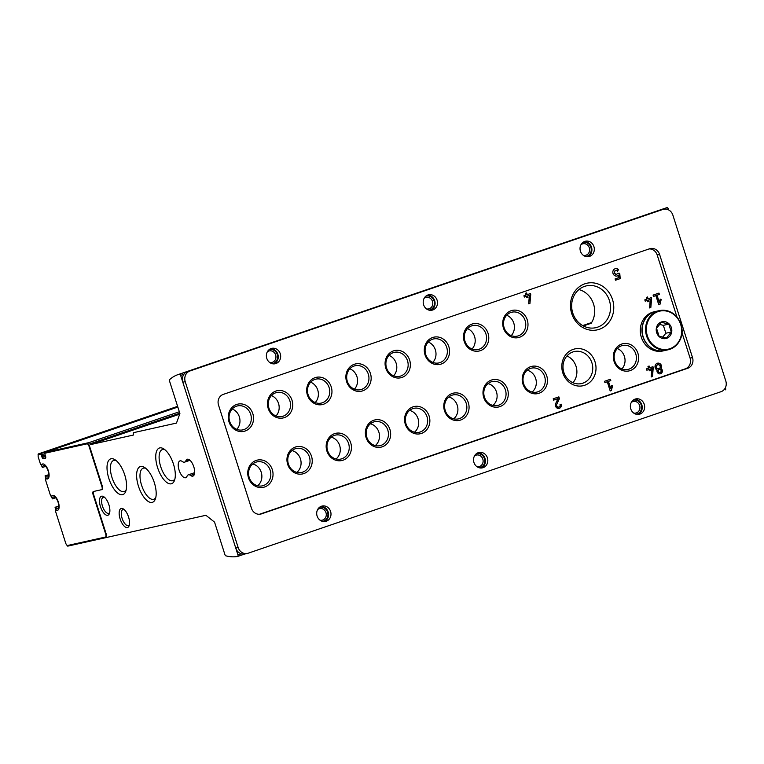 <?xml version="1.0" encoding="UTF-8"?>
<svg xmlns="http://www.w3.org/2000/svg" width="764" height="764" viewBox="0 0 764 764"><rect width="100%" height="100%" fill="white"/><g stroke="black" fill="none" stroke-linecap="round" stroke-linejoin="round"><path stroke-width="1.15" d="M661.29 368.611A2.98 2.693 -102.6 0 1 660.325 373.825A2.98 2.693 -102.6 0 1 657.05 370.062A3.667 3.314 -102.6 0 1 657.546 363.187A3.667 3.314 -102.6 0 1 661.29 368.611L660.927 368.697A2.98 2.693 -102.6 0 1 660.144 373.854M655.856 295.601L653.506 296.403L653.086 295.095L658.969 293.089L659.389 294.398L657.03 295.2L659.361 302.496L660.22 299.125L661.204 299.469L659.962 304.368L658.778 304.769L655.856 295.601L653.487 296.365M607.275 381.79L604.916 382.592L604.505 381.284L610.379 379.278L610.799 380.587L608.45 381.389L610.78 388.685L611.639 385.314L612.623 385.658L611.372 390.557L610.197 390.958L607.275 381.79L604.907 382.554M524.343 297.072L526.415 296.365L526.835 297.673L528.01 297.272L527.599 295.964L529.395 295.343L528.659 303.833L529.958 303.384L530.732 294.484L530.436 293.538L527.179 294.656L526.616 292.908L525.441 293.309L526.004 295.057L523.923 295.763L524.343 297.072L526.415 296.365M561.206 404.185L560.031 404.586A1.948 1.757 -102.6 0 1 556.975 406.286A1.948 1.757 -102.6 0 1 556.794 404.194L559.449 398.665L558.876 396.869L553.193 398.808L553.604 400.126L558.035 398.607L555.686 403.507A3.323 2.999 -102.6 0 0 559.086 408.396A3.323 2.999 -102.6 0 0 561.206 404.185M425.854 296.165A7.162 6.465 -102.6 0 1 434.067 300.921A7.162 6.465 -102.6 0 1 428.967 310.098M269.023 349.731A7.162 6.465 -102.6 0 1 277.236 354.486A7.162 6.465 -102.6 0 1 272.137 363.674M476.182 453.864A7.162 6.465 -102.6 0 1 484.395 458.62A7.162 6.465 -102.6 0 1 479.295 467.797M319.352 507.43A7.162 6.465 -102.6 0 1 327.565 512.186A7.162 6.465 -102.6 0 1 322.465 521.373M582.684 242.599A7.162 6.465 -102.6 0 1 590.887 247.355A7.162 6.465 -102.6 0 1 585.787 256.532M633.012 400.298A7.162 6.465 -102.6 0 1 641.216 405.054A7.162 6.465 -102.6 0 1 636.116 414.231M562.791 372.842A18.861 17.018 77.4 0 0 591.928 380.128A18.861 17.018 77.4 0 0 582.006 349.033A18.861 17.018 77.4 0 0 562.791 372.842M571.701 313.517A23.885 21.545 77.4 0 0 608.602 322.742A23.885 21.545 77.4 0 0 596.044 283.368A23.885 21.545 77.4 0 0 571.701 313.517M614.065 361.382A13.943 12.577 77.4 0 0 635.61 366.768A13.943 12.577 77.4 0 0 628.275 343.781A13.943 12.577 77.4 0 0 614.065 361.382M507.554 389.287A13.943 12.577 -102.6 0 1 493.343 406.887A13.943 12.577 -102.6 0 1 485.999 383.9A13.943 12.577 -102.6 0 1 507.554 389.287M468.342 402.676A13.943 12.577 -102.6 0 1 454.131 420.276A13.943 12.577 -102.6 0 1 446.797 397.29A13.943 12.577 -102.6 0 1 468.342 402.676M429.139 416.074A13.943 12.577 -102.6 0 1 414.928 433.675A13.943 12.577 -102.6 0 1 407.594 410.688A13.943 12.577 -102.6 0 1 429.139 416.074M389.926 429.463A13.943 12.577 -102.6 0 1 375.716 447.064A13.943 12.577 -102.6 0 1 368.382 424.077A13.943 12.577 -102.6 0 1 389.926 429.463M350.724 442.853A13.943 12.577 -102.6 0 1 336.513 460.453A13.943 12.577 -102.6 0 1 329.179 437.466A13.943 12.577 -102.6 0 1 350.724 442.853M311.511 456.251A13.943 12.577 -102.6 0 1 297.301 473.842A13.943 12.577 -102.6 0 1 289.967 450.865A13.943 12.577 -102.6 0 1 311.511 456.251M272.309 469.64A13.943 12.577 -102.6 0 1 258.098 487.241A13.943 12.577 -102.6 0 1 250.764 464.254A13.943 12.577 -102.6 0 1 272.309 469.64M546.757 375.898A13.943 12.577 -102.6 0 1 532.546 393.498A13.943 12.577 -102.6 0 1 525.212 370.511A13.943 12.577 -102.6 0 1 546.757 375.898M488.053 333.314A13.943 12.577 -102.6 0 1 473.842 350.915A13.943 12.577 -102.6 0 1 466.508 327.928A13.943 12.577 -102.6 0 1 488.053 333.314M448.85 346.703A13.943 12.577 -102.6 0 1 434.64 364.304A13.943 12.577 -102.6 0 1 427.305 341.317A13.943 12.577 -102.6 0 1 448.85 346.703M409.638 360.092A13.943 12.577 -102.6 0 1 395.427 377.693A13.943 12.577 -102.6 0 1 388.093 354.706A13.943 12.577 -102.6 0 1 409.638 360.092M370.435 373.491A13.943 12.577 -102.6 0 1 356.225 391.092A13.943 12.577 -102.6 0 1 348.89 368.105A13.943 12.577 -102.6 0 1 370.435 373.491M331.232 386.88A13.943 12.577 -102.6 0 1 317.022 404.481A13.943 12.577 -102.6 0 1 309.678 381.494A13.943 12.577 -102.6 0 1 331.232 386.88M292.02 400.269A13.943 12.577 -102.6 0 1 277.809 417.87A13.943 12.577 -102.6 0 1 270.475 394.883A13.943 12.577 -102.6 0 1 292.02 400.269M252.817 413.668A13.943 12.577 -102.6 0 1 238.607 431.268A13.943 12.577 -102.6 0 1 231.272 408.282A13.943 12.577 -102.6 0 1 252.817 413.668M527.265 319.925A13.943 12.577 -102.6 0 1 513.055 337.516A13.943 12.577 -102.6 0 1 505.72 314.539A13.943 12.577 -102.6 0 1 527.265 319.925M725.418 389.831L725.389 389.841A1.432 0.611 -108.9 0 0 725.418 389.831A1.432 0.611 -108.9 0 0 725.561 388.341L725.38 387.759M668.624 209.919L668.271 208.83A1.432 0.611 -108.9 0 0 667.23 207.598A120.397 51.637 -108.9 0 0 665.492 208.114L177.859 374.675A120.397 51.637 -108.9 0 0 169.579 379.651A1.432 0.611 -108.9 0 0 169.541 381.083L179.903 413.544L176.484 423.075L133.671 432.634A1.432 0.611 -108.9 0 0 133.643 432.644A1.432 0.611 -108.9 0 0 133.499 434.133L133.538 435.002L90.591 444.591L179.674 414.155M66.888 545.133A1.432 0.611 -108.9 0 0 67.834 546.117L205.908 515.289L214.55 522.127L224.912 554.597A1.432 0.611 -108.9 0 0 225.8 555.82A120.397 51.637 -108.9 0 0 237.757 556.402A1.432 0.611 -108.9 0 0 237.785 556.393A1.432 0.611 -108.9 0 0 237.929 554.903L180.638 375.391A1.432 0.611 -108.9 0 0 179.597 374.159A120.397 51.637 -108.9 0 0 177.859 374.675M618.878 277.609L618.659 275.136A3.782 3.419 -102.6 0 1 612.919 273.082A3.782 3.419 -102.6 0 1 618.534 269.635L617.503 271.182A1.834 1.652 -102.6 0 0 614.638 272.7A1.834 1.652 -102.6 0 0 617.713 273.292L619.747 273.273L620.215 278.612L615.507 280.216L615.087 278.908L618.878 277.609M647.299 300.462L645.217 301.169L644.806 299.86L646.879 299.154L646.325 297.406L647.5 297.005L648.053 298.753L651.31 297.645L651.616 298.59L650.832 307.481L649.543 307.93L650.279 299.45L648.474 300.061L648.894 301.369L647.719 301.77L647.299 300.462L645.208 301.131M648.951 369.489L646.869 370.206L646.449 368.888L648.531 368.181L647.967 366.433L649.152 366.032L649.706 367.78L652.962 366.672L653.258 367.618L652.485 376.518L651.186 376.958L651.931 368.477L650.126 369.088L650.536 370.397L649.362 370.798L648.951 369.489L646.86 370.168M46.518 478.56A1.432 0.611 -108.9 0 0 46.232 478.522A1.432 0.611 -108.9 0 0 46.031 478.722L46.518 478.56A7.879 3.381 -108.9 0 0 47.807 478.827M42.727 463.958A7.879 3.381 -108.9 0 0 42.058 464.607A1.432 0.611 -108.9 0 1 41.896 464.751A1.432 0.611 -108.9 0 1 41.686 464.741M41.275 464.932L42.373 467.501L45.487 466.307M45.678 478.713L45.248 476.02A6.016 2.579 -108.9 0 0 47.454 477.003A6.016 2.579 -108.9 0 0 47.96 470.471A6.016 2.579 -108.9 0 0 43.567 465.61A6.016 2.579 -108.9 0 0 42.478 467.339M56.526 509.932A1.432 0.611 -108.9 0 0 56.249 509.894A1.432 0.611 -108.9 0 0 56.049 510.094L56.526 509.932A7.879 3.381 -108.9 0 0 57.825 510.209M52.745 495.33A7.879 3.381 -108.9 0 0 52.076 495.989A1.432 0.611 -108.9 0 1 51.914 496.123A1.432 0.611 -108.9 0 1 51.694 496.113M51.293 496.304L52.382 498.873L55.495 497.679M55.696 510.094L55.256 507.401A6.016 2.579 -108.9 0 0 57.472 508.385A6.016 2.579 -108.9 0 0 57.968 501.852A6.016 2.579 -108.9 0 0 53.575 496.992A6.016 2.579 -108.9 0 0 52.487 498.711M185.881 460.73A8.595 3.686 -108.9 0 1 184.611 462.134A8.595 3.686 -108.9 0 1 182.329 461.523A8.882 3.81 -108.9 0 0 179.96 460.883A8.882 3.81 -108.9 0 0 179.225 470.528A8.882 3.81 -108.9 0 0 185.709 477.71A8.882 3.81 -108.9 0 0 187.027 476.249A8.595 3.686 -108.9 0 1 188.297 474.845A8.595 3.686 -108.9 0 1 190.58 475.456A8.882 3.81 -108.9 0 0 192.948 476.087A8.882 3.81 -108.9 0 0 193.674 466.451A8.882 3.81 -108.9 0 0 187.199 459.269A8.882 3.81 -108.9 0 0 185.881 460.73L189.128 459.613M582.674 325.588L591.651 322.523A21.43 19.339 77.4 0 0 578.921 289.566M44.98 454.265L44.866 453.921A1.432 0.611 -108.9 0 1 45.009 452.422A1.432 0.611 -108.9 0 0 45.009 452.422L89.054 442.595A1.432 0.611 -108.9 0 1 90.095 443.817L90.591 444.591M38.2 455.268A1.432 0.611 -108.9 0 1 38.381 453.911A1.432 0.611 -108.9 0 0 38.381 453.911L41.304 453.253A1.432 0.611 -108.9 0 1 42.335 454.484L42.774 455.85A1.432 0.611 -108.9 0 0 43.815 457.073L45.143 456.776A1.432 0.611 -108.9 0 0 45.162 456.776A1.432 0.611 -108.9 0 0 45.401 455.678M41.571 464.779A7.879 3.381 -108.9 0 1 42.478 464.015A7.879 3.381 -108.9 0 1 48.218 470.385A7.879 3.381 -108.9 0 1 47.569 478.942A7.879 3.381 -108.9 0 1 46.021 478.722A1.432 0.611 -108.9 0 0 45.744 478.684A1.432 0.611 -108.9 0 0 45.601 480.174L50.357 495.072A1.432 0.611 -108.9 0 0 51.427 496.294A1.432 0.611 -108.9 0 0 51.589 496.151A7.879 3.381 -108.9 0 1 52.487 495.397A7.879 3.381 -108.9 0 1 58.236 501.757A7.879 3.381 -108.9 0 1 57.586 510.314A7.879 3.381 -108.9 0 1 56.039 510.104A1.432 0.611 -108.9 0 0 55.753 510.065A1.432 0.611 -108.9 0 0 55.619 511.555L65.656 543.013A2.865 1.232 -108.9 0 0 67.729 545.467L105.356 537.073A2.865 1.232 -108.9 0 0 105.413 537.054A2.865 1.232 -108.9 0 0 105.69 534.074L93.065 494.509A2.865 1.232 -108.9 0 1 93.342 491.529A2.865 1.232 -108.9 0 1 93.399 491.51L101.602 489.686A2.865 1.232 -108.9 0 0 101.66 489.667A2.865 1.232 -108.9 0 0 101.937 486.687L89.044 446.3A2.865 1.232 -108.9 0 0 86.972 443.846L45.248 453.157A1.432 0.611 -108.9 0 0 45.219 453.167A1.432 0.611 -108.9 0 0 45.076 454.656L45.563 456.156A2.006 0.859 -108.9 0 1 45.362 458.247A2.006 0.859 -108.9 0 1 45.324 458.257L43.395 458.686A2.006 0.859 -108.9 0 1 41.944 456.967L41.466 455.468A1.432 0.611 -108.9 0 0 40.425 454.236L38.735 454.618A2.865 1.232 -108.9 0 0 38.677 454.628A2.865 1.232 -108.9 0 0 38.401 457.607L40.339 463.691A1.432 0.611 -108.9 0 0 41.409 464.913A1.432 0.611 -108.9 0 0 41.571 464.779L42.058 464.607M41.944 456.967L42.431 456.796L41.953 455.296A1.432 0.611 -108.9 0 0 40.912 454.074L39.222 454.446A2.865 1.232 -108.9 0 0 39.174 454.465A2.865 1.232 -108.9 0 0 39.117 454.484M42.431 456.796A2.006 0.859 -108.9 0 0 43.882 458.524L45.506 458.161M101.707 489.648L102.09 489.514A2.865 1.232 -108.9 0 0 102.147 489.495A2.865 1.232 -108.9 0 0 102.424 486.515L89.541 446.138A2.865 1.232 -108.9 0 0 87.459 443.674L45.735 452.995A1.432 0.611 -108.9 0 0 45.706 453.004A1.432 0.611 -108.9 0 0 45.687 453.014L45.219 453.167M93.666 491.453A2.865 1.232 -108.9 0 0 93.552 494.346L106.177 533.902A2.865 1.232 -108.9 0 1 105.9 536.882A2.865 1.232 -108.9 0 1 105.843 536.901L105.461 537.035M100.466 506.685A10.037 4.307 -108.9 0 0 105.26 514.516A10.037 4.307 -108.9 0 0 109.472 513.437A10.037 4.307 -108.9 0 0 108.755 504.345A10.037 4.307 -108.9 0 0 103.761 496.724A10.037 4.307 -108.9 0 0 100.466 506.685M120.139 518.947A10.037 4.307 -108.9 0 0 124.933 526.788A10.037 4.307 -108.9 0 0 129.145 525.699A10.037 4.307 -108.9 0 0 128.428 516.617A10.037 4.307 -108.9 0 0 123.443 508.996A10.037 4.307 -108.9 0 0 120.139 518.947M108.87 478.503A18.861 8.089 -108.9 0 0 117.885 493.229A18.861 8.089 -108.9 0 0 125.802 491.195A18.861 8.089 -108.9 0 0 124.465 474.119A18.861 8.089 -108.9 0 0 115.078 459.785A18.861 8.089 -108.9 0 0 108.87 478.503M138.465 486.219A18.861 8.089 -108.9 0 0 147.481 500.945A18.861 8.089 -108.9 0 0 155.398 498.911A18.861 8.089 -108.9 0 0 154.051 481.836A18.861 8.089 -108.9 0 0 144.663 467.501A18.861 8.089 -108.9 0 0 138.465 486.219M157.594 467.625A18.861 8.089 -108.9 0 0 166.609 482.351A18.861 8.089 -108.9 0 0 174.526 480.317A18.861 8.089 -108.9 0 0 173.18 463.242A18.861 8.089 -108.9 0 0 163.792 448.907A18.861 8.089 -108.9 0 0 157.594 467.625M165.014 449.815A16.407 7.038 -108.9 0 0 162.321 449.614A16.407 7.038 -108.9 0 0 160.717 466.68A16.407 7.038 -108.9 0 0 172.922 480.661A16.407 7.038 -108.9 0 0 174.937 478.856M145.886 468.399A16.407 7.038 -108.9 0 0 143.193 468.208A16.407 7.038 -108.9 0 0 141.598 485.274A16.407 7.038 -108.9 0 0 153.793 499.255A16.407 7.038 -108.9 0 0 155.808 497.45M116.29 460.682A16.407 7.038 -108.9 0 0 113.597 460.491A16.407 7.038 -108.9 0 0 112.002 477.557A16.407 7.038 -108.9 0 0 124.207 491.538A16.407 7.038 -108.9 0 0 126.213 489.734M124.217 509.588A8.48 3.639 -108.9 0 0 122.947 509.531A8.48 3.639 -108.9 0 0 122.116 518.355A8.48 3.639 -108.9 0 0 128.428 525.584A8.48 3.639 -108.9 0 0 129.403 524.763M104.544 497.316A8.48 3.639 -108.9 0 0 103.274 497.259A8.48 3.639 -108.9 0 0 102.443 506.083A8.48 3.639 -108.9 0 0 108.755 513.312A8.48 3.639 -108.9 0 0 109.73 512.491M525.135 320.565A12.281 11.078 -102.6 0 1 517.314 336.131A12.281 11.078 -102.6 0 1 503.829 326.562A12.281 11.078 -102.6 0 1 511.966 312.17A12.281 11.078 -102.6 0 1 525.135 320.565M506.685 315.217A12.281 11.078 -102.6 0 1 513.78 323.096A12.281 11.078 -102.6 0 1 511.24 335.616M250.688 414.308A12.281 11.078 -102.6 0 1 242.866 429.874A12.281 11.078 -102.6 0 1 229.381 420.305A12.281 11.078 -102.6 0 1 237.518 405.913A12.281 11.078 -102.6 0 1 250.688 414.308M232.237 408.96A12.281 11.078 -102.6 0 1 239.333 416.838A12.281 11.078 -102.6 0 1 236.792 429.358M289.9 400.919A12.281 11.078 -102.6 0 1 282.078 416.485A12.281 11.078 -102.6 0 1 268.594 406.916A12.281 11.078 -102.6 0 1 276.73 392.515A12.281 11.078 -102.6 0 1 289.9 400.919M271.449 395.571A12.281 11.078 -102.6 0 1 278.535 403.449A12.281 11.078 -102.6 0 1 275.995 415.96M329.103 387.52A12.281 11.078 -102.6 0 1 321.281 403.086A12.281 11.078 -102.6 0 1 307.796 393.517A12.281 11.078 -102.6 0 1 315.933 379.125A12.281 11.078 -102.6 0 1 329.103 387.52M310.652 382.181A12.281 11.078 -102.6 0 1 317.748 390.06A12.281 11.078 -102.6 0 1 315.207 402.571M368.315 374.131A12.281 11.078 -102.6 0 1 360.493 389.697A12.281 11.078 -102.6 0 1 346.999 380.128A12.281 11.078 -102.6 0 1 355.145 365.736A12.281 11.078 -102.6 0 1 368.315 374.131M349.864 368.792A12.281 11.078 -102.6 0 1 356.95 376.671A12.281 11.078 -102.6 0 1 354.41 389.182M407.518 360.742A12.281 11.078 -102.6 0 1 399.696 376.308A12.281 11.078 -102.6 0 1 386.212 366.739A12.281 11.078 -102.6 0 1 394.348 352.338A12.281 11.078 -102.6 0 1 407.518 360.742M389.067 355.394A12.281 11.078 -102.6 0 1 396.163 363.272A12.281 11.078 -102.6 0 1 393.622 375.792M446.72 347.343A12.281 11.078 -102.6 0 1 438.908 362.919A12.281 11.078 -102.6 0 1 425.414 353.35A12.281 11.078 -102.6 0 1 433.551 338.949A12.281 11.078 -102.6 0 1 446.72 347.343M428.27 342.005A12.281 11.078 -102.6 0 1 435.365 349.883A12.281 11.078 -102.6 0 1 432.825 362.394M485.933 333.954A12.281 11.078 -102.6 0 1 478.111 349.52A12.281 11.078 -102.6 0 1 464.627 339.951A12.281 11.078 -102.6 0 1 472.763 325.559A12.281 11.078 -102.6 0 1 485.933 333.954M467.482 328.615A12.281 11.078 -102.6 0 1 474.568 336.494A12.281 11.078 -102.6 0 1 472.037 349.005M544.636 376.537A12.281 11.078 -102.6 0 1 536.815 392.104A12.281 11.078 -102.6 0 1 523.321 382.535A12.281 11.078 -102.6 0 1 531.457 368.143A12.281 11.078 -102.6 0 1 544.636 376.537M527.227 370.215A12.281 11.078 -102.6 0 1 535.688 378.533A12.281 11.078 -102.6 0 1 532.097 392.027M270.189 470.28A12.281 11.078 -102.6 0 1 262.367 485.847A12.281 11.078 -102.6 0 1 248.883 476.278A12.281 11.078 -102.6 0 1 257.019 461.886A12.281 11.078 -102.6 0 1 270.189 470.28M252.779 463.958A12.281 11.078 -102.6 0 1 261.24 472.276A12.281 11.078 -102.6 0 1 257.649 485.77M309.391 456.891A12.281 11.078 -102.6 0 1 301.57 472.458A12.281 11.078 -102.6 0 1 288.085 462.888A12.281 11.078 -102.6 0 1 296.222 448.497A12.281 11.078 -102.6 0 1 309.391 456.891M291.991 450.569A12.281 11.078 -102.6 0 1 300.443 458.887A12.281 11.078 -102.6 0 1 296.862 472.381M348.594 443.502A12.281 11.078 -102.6 0 1 340.782 459.068A12.281 11.078 -102.6 0 1 327.288 449.499A12.281 11.078 -102.6 0 1 335.425 435.098A12.281 11.078 -102.6 0 1 348.594 443.502M331.194 437.17A12.281 11.078 -102.6 0 1 339.655 445.498A12.281 11.078 -102.6 0 1 336.064 458.992M387.806 430.103A12.281 11.078 -102.6 0 1 379.985 445.67A12.281 11.078 -102.6 0 1 366.5 436.101A12.281 11.078 -102.6 0 1 374.637 421.709A12.281 11.078 -102.6 0 1 387.806 430.103M370.397 423.781A12.281 11.078 -102.6 0 1 378.858 432.099A12.281 11.078 -102.6 0 1 375.277 445.593M427.009 416.714A12.281 11.078 -102.6 0 1 419.188 432.281A12.281 11.078 -102.6 0 1 405.703 422.712A12.281 11.078 -102.6 0 1 413.84 408.32A12.281 11.078 -102.6 0 1 427.009 416.714M409.609 410.392A12.281 11.078 -102.6 0 1 418.061 418.71A12.281 11.078 -102.6 0 1 414.48 432.204M466.221 403.325A12.281 11.078 -102.6 0 1 458.4 418.892A12.281 11.078 -102.6 0 1 444.915 409.323A12.281 11.078 -102.6 0 1 453.052 394.921A12.281 11.078 -102.6 0 1 466.221 403.325M448.812 396.993A12.281 11.078 -102.6 0 1 457.273 405.321A12.281 11.078 -102.6 0 1 453.682 418.815M505.424 389.926A12.281 11.078 -102.6 0 1 497.603 405.493A12.281 11.078 -102.6 0 1 484.118 395.924A12.281 11.078 -102.6 0 1 492.255 381.532A12.281 11.078 -102.6 0 1 505.424 389.926M488.024 383.604A12.281 11.078 -102.6 0 1 496.476 391.932A12.281 11.078 -102.6 0 1 492.895 405.426M621.877 368.926A12.281 11.078 77.4 0 0 617.322 348.537M614.781 361.047A12.281 11.078 77.4 0 0 627.951 369.442A12.281 11.078 77.4 0 0 636.087 355.05A12.281 11.078 77.4 0 0 622.603 345.481A12.281 11.078 77.4 0 0 614.781 361.047M572.771 313.03A21.43 19.339 77.4 0 0 595.748 327.689A21.43 19.339 77.4 0 0 609.949 302.563A21.43 19.339 77.4 0 0 586.418 285.86A21.43 19.339 77.4 0 0 572.771 313.03M572.933 382.716A16.407 14.803 77.4 0 0 566.964 355.948M563.851 372.354A16.407 14.803 77.4 0 0 581.452 383.576A16.407 14.803 77.4 0 0 592.32 364.342A16.407 14.803 77.4 0 0 574.299 351.555A16.407 14.803 77.4 0 0 563.851 372.354M631.284 402.437A5.921 5.348 -102.6 0 1 633.28 401.482A5.921 5.348 -102.6 0 1 639.64 405.531A5.921 5.348 -102.6 0 1 635.858 413.047A5.921 5.348 -102.6 0 1 633.642 413.018M580.955 244.747A5.921 5.348 -102.6 0 1 582.951 243.783A5.921 5.348 -102.6 0 1 589.311 247.832A5.921 5.348 -102.6 0 1 585.53 255.348A5.921 5.348 -102.6 0 1 583.314 255.329M317.633 509.578A5.921 5.348 -102.6 0 1 319.629 508.614A5.921 5.348 -102.6 0 1 325.98 512.663A5.921 5.348 -102.6 0 1 322.207 520.179A5.921 5.348 -102.6 0 1 319.992 520.16M474.454 456.012A5.921 5.348 -102.6 0 1 476.449 455.048A5.921 5.348 -102.6 0 1 482.81 459.097A5.921 5.348 -102.6 0 1 479.038 466.613A5.921 5.348 -102.6 0 1 476.822 466.594M267.304 351.879A5.921 5.348 -102.6 0 1 269.3 350.915A5.921 5.348 -102.6 0 1 275.651 354.974A5.921 5.348 -102.6 0 1 271.879 362.48A5.921 5.348 -102.6 0 1 269.663 362.461M424.125 298.313A5.921 5.348 -102.6 0 1 426.121 297.349A5.921 5.348 -102.6 0 1 432.481 301.398A5.921 5.348 -102.6 0 1 428.709 308.914A5.921 5.348 -102.6 0 1 426.493 308.895M560.862 404.299A3.323 2.999 -102.6 0 1 558.904 408.434M553.594 400.078L558.035 398.607M558.522 396.993L559.449 398.665M559.086 398.751L556.794 404.194M558.608 407.088A1.948 1.757 -102.6 0 1 556.431 404.271M526.272 293.032L527.179 294.656M530.082 293.662L530.732 294.484M530.369 294.57L529.958 303.384M529.595 303.47L528.659 303.786M527.599 295.964L529.395 295.343M527.236 296.04L528.01 297.272M527.647 297.358L526.826 297.635M616.901 276.062A3.782 3.419 -102.6 0 0 618.296 275.221L618.659 275.136M615.249 268.689A3.782 3.419 -102.6 0 1 618.181 269.721L618.534 269.635M618.181 269.721L617.322 270.991M616.472 274.152A1.834 1.652 -102.6 0 1 614.275 272.777A1.834 1.652 -102.6 0 1 615.679 270.599M617.789 273.264L619.747 273.273M619.384 273.35L620.215 278.612M619.852 278.688L615.497 280.178M610.035 379.393L610.799 380.587M610.436 380.663L608.45 381.389M608.087 381.475L610.78 388.685M611.592 385.505L612.623 385.658M612.26 385.734L611.372 390.557M611.009 390.633L610.188 390.92M647.146 297.129L648.053 298.753M650.957 297.759L651.616 298.59M651.253 298.667L650.832 307.481M650.479 307.567L649.543 307.882M648.474 300.061L650.279 299.45M648.111 300.137L648.894 301.369M648.531 301.455L647.7 301.732M658.616 293.204L659.389 294.398M659.026 294.474L657.03 295.2M656.668 295.286L659.361 302.496M660.172 299.316L661.204 299.469M660.85 299.545L659.962 304.368M659.599 304.454L658.769 304.731M648.798 366.157L649.706 367.78M652.609 366.787L653.258 367.618M652.895 367.694L652.485 376.518M652.122 376.595L651.195 376.91M650.126 369.088L651.931 368.477M649.763 369.174L650.536 370.397M650.183 370.483L649.352 370.76M659.838 372.507A1.604 1.452 -102.6 0 1 657.899 371.304A1.604 1.452 -102.6 0 1 659.141 369.394M661.041 370.444A1.604 1.452 -102.6 0 1 660.02 372.479A1.604 1.452 -102.6 0 1 659.322 369.346A1.604 1.452 -102.6 0 1 661.041 370.444M658.616 368.811A2.063 1.862 -102.6 0 1 656.171 367.255A2.063 1.862 -102.6 0 1 657.718 364.8M660.115 366.166A2.063 1.862 -102.6 0 1 658.797 368.783A2.063 1.862 -102.6 0 1 657.899 364.753A2.063 1.862 -102.6 0 1 660.115 366.166M657.374 363.234A3.667 3.314 -102.6 0 1 660.927 368.697M580.439 251.213A7.879 7.115 77.4 0 0 588.891 256.599A7.879 7.115 77.4 0 0 594.115 247.355A7.879 7.115 77.4 0 0 585.463 241.214A7.879 7.115 77.4 0 0 580.439 251.213M630.768 408.912A7.879 7.115 77.4 0 0 639.22 414.298A7.879 7.115 77.4 0 0 644.444 405.054A7.879 7.115 77.4 0 0 635.791 398.913A7.879 7.115 77.4 0 0 630.768 408.912M423.609 304.779A7.879 7.115 77.4 0 0 432.071 310.174A7.879 7.115 77.4 0 0 437.294 300.93A7.879 7.115 77.4 0 0 428.633 294.78A7.879 7.115 77.4 0 0 423.609 304.779M473.938 462.478A7.879 7.115 77.4 0 0 482.399 467.864A7.879 7.115 77.4 0 0 487.623 458.629A7.879 7.115 77.4 0 0 478.961 452.479A7.879 7.115 77.4 0 0 473.938 462.478M266.779 358.345A7.879 7.115 77.4 0 0 275.241 363.74A7.879 7.115 77.4 0 0 280.464 354.496A7.879 7.115 77.4 0 0 271.803 348.355A7.879 7.115 77.4 0 0 266.779 358.345M317.108 516.044A7.879 7.115 77.4 0 0 325.569 521.44A7.879 7.115 77.4 0 0 330.793 512.195A7.879 7.115 77.4 0 0 322.131 506.045A7.879 7.115 77.4 0 0 317.108 516.044M725.8 380.988L672.864 215.104A8.595 7.764 77.4 0 0 663.639 209.221A8.595 7.764 77.4 0 0 662.894 209.431L189.969 370.97A8.595 7.764 77.4 0 0 185.222 381.666L238.167 547.549A8.595 7.764 77.4 0 0 247.393 553.432A8.595 7.764 77.4 0 0 248.128 553.222L721.063 391.684A8.595 7.764 77.4 0 0 725.8 380.988M692.509 357.562L659.59 254.431A8.595 7.764 77.4 0 0 650.365 248.548A8.595 7.764 77.4 0 0 649.629 248.758L223.26 394.396A8.595 7.764 77.4 0 0 218.523 405.092L251.432 508.222A8.595 7.764 77.4 0 0 260.658 514.105A8.595 7.764 77.4 0 0 261.393 513.895L687.772 368.258A8.595 7.764 77.4 0 0 692.509 357.562L690.093 358.096L681.975 332.646M663.639 209.221L661.223 209.756A8.595 7.764 77.4 0 0 660.488 209.966L187.552 371.505A8.595 7.764 77.4 0 0 182.816 382.201L235.751 548.084A8.595 7.764 77.4 0 0 244.977 553.967L247.393 553.432M324.337 521.592A7.879 7.115 77.4 0 0 328.377 512.73A7.879 7.115 77.4 0 0 320.956 506.436M274.009 363.893A7.879 7.115 77.4 0 0 278.048 355.031A7.879 7.115 77.4 0 0 270.628 348.737M481.167 468.017A7.879 7.115 77.4 0 0 485.207 459.164A7.879 7.115 77.4 0 0 477.777 452.871M430.839 310.318A7.879 7.115 77.4 0 0 434.878 301.465A7.879 7.115 77.4 0 0 427.448 295.171M637.988 414.451A7.879 7.115 77.4 0 0 642.037 405.598A7.879 7.115 77.4 0 0 634.607 399.295M587.659 256.752A7.879 7.115 77.4 0 0 591.708 247.899A7.879 7.115 77.4 0 0 584.279 241.605M259.483 514.258L685.356 368.792A8.595 7.764 77.4 0 0 690.093 358.096M676.99 317.041L657.183 254.966A8.595 7.764 77.4 0 0 649.133 248.93M656.668 332.655A8.595 7.764 -102.6 0 1 663.4 321.587A8.595 7.764 -102.6 0 1 671.69 332.063A8.595 7.764 -102.6 0 1 664.642 338.7A8.595 7.764 -102.6 0 1 656.668 332.655M668.806 324.127L671.317 332.006L666.456 338.041L659.065 336.189L656.553 328.319L661.423 322.284L668.806 324.127L663.343 325.349L659.523 324.394M643.164 336.828A20.065 18.107 -102.6 0 1 655.951 311.387L659.408 310.614A20.065 18.107 -102.6 0 1 681.45 326.257A20.065 18.107 -102.6 0 1 668.147 349.778A20.065 18.107 -102.6 0 1 646.621 336.055A20.065 18.107 -102.6 0 1 659.408 310.614C671.48 309.516 678.976 315.484 681.889 328.53C683.217 335.062 679.588 346.694 668.147 349.778L664.69 350.552A20.065 18.107 -102.6 0 1 643.164 336.828M664.604 350.571A20.065 18.107 -102.6 0 1 664.508 350.59A20.065 18.107 -102.6 0 1 642.982 336.867A20.065 18.107 -102.6 0 1 655.77 311.425A20.065 18.107 -102.6 0 1 655.856 311.406M664.508 350.59L662.846 350.962A20.065 18.107 -102.6 0 1 641.321 337.239A20.065 18.107 -102.6 0 1 654.099 311.798L655.77 311.425M662.636 337.211L665.855 333.228L671.317 332.006M665.855 333.228L663.343 325.349M180.638 375.391L183.914 374.274M666.953 209.279L668.271 208.83M237.929 554.903L241.204 553.776M724.941 388.551L725.561 388.341M190.58 475.456L194.419 474.148M237.824 556.373L244.709 554.024L237.785 556.393M179.597 374.159L667.23 207.598M90.181 444.094L179.874 413.458M90.095 443.817L179.788 413.181M89.054 442.595L179.33 411.758M45.038 452.422L177.831 407.059L45.009 452.422M43.815 457.073L45.382 456.538M42.774 455.85L45.2 455.019M42.335 454.484L44.799 453.644M41.304 453.253L177.706 406.658M38.41 453.902L177.601 406.352L38.381 453.911M45.248 476.02L48.609 474.874M55.256 507.401L58.618 506.255M101.937 486.687L102.424 486.515M93.065 494.509L93.552 494.346M105.69 534.074L106.177 533.902M51.589 496.151L52.076 495.989M38.735 454.618L39.222 454.446M40.425 454.236L40.912 454.074M41.466 455.468L41.953 455.296M43.395 458.686L43.882 458.524M45.248 453.157L45.735 452.995M86.972 443.846L87.459 443.674M89.044 446.3L89.541 446.138M662.894 209.431L660.488 209.966M189.969 370.97L187.552 371.505M185.222 381.666L182.816 382.201M238.167 547.549L235.751 548.084M687.772 368.258L685.356 368.792M659.59 254.431L657.183 254.966M261.393 513.895L259.903 514.229M647.356 335.835A19.492 17.591 -102.6 0 1 667.22 311.234A19.492 17.591 -102.6 0 1 677.477 343.37A19.492 17.591 -102.6 0 1 647.356 335.835M188.297 474.845L194.658 472.668M42.373 467.501L45.582 466.403M45.038 475.924L48.619 474.702M52.382 498.873L55.6 497.775M55.046 507.306L58.637 506.083M184.611 462.134L190.016 460.291M583.324 325.942L591.565 323.134M101.66 489.667L102.147 489.495M105.413 537.054L105.9 536.882M55.753 510.065L56.249 509.894M51.427 496.294L51.914 496.123M45.744 478.684L46.232 478.522M41.409 464.913L41.896 464.751M38.677 454.628L39.174 454.465"/></g></svg>
